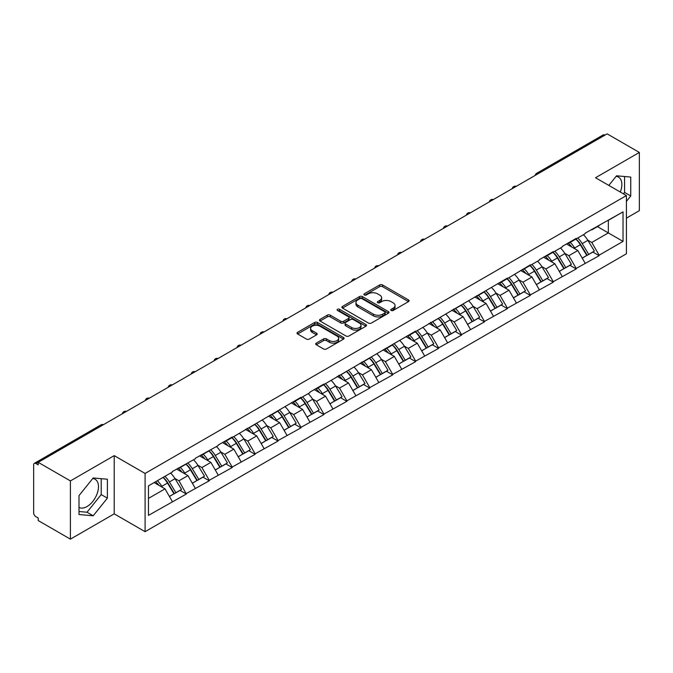 <?xml version="1.0" encoding="UTF-8"?>
<svg xmlns="http://www.w3.org/2000/svg" width="673" height="673" viewBox="0 0 673 673"><rect width="100%" height="100%" fill="white"/><g stroke="black" fill="none" stroke-linecap="round" stroke-linejoin="round"><path stroke-width="1.01" d="M391.156 310.463A1.43 0.824 0 0 0 393.175 310.463L408.511 301.613A2.044 1.178 0 0 0 409.108 300.781A2.044 1.178 0 0 0 408.511 299.948L382.533 284.948A2.044 1.178 0 0 0 379.648 284.948L364.32 293.807A1.43 0.824 0 0 0 363.9 294.387A1.43 0.824 0 0 0 364.32 294.967A1.43 0.824 0 0 0 366.339 294.967L368.324 293.823A6.528 3.769 0 0 1 377.553 293.823L379.723 295.077A6.528 3.769 0 0 1 381.633 297.744A6.528 3.769 0 0 1 379.723 300.41L377.738 301.554A1.43 0.824 0 0 0 377.317 302.135A1.43 0.824 0 0 0 377.738 302.715A1.43 0.824 0 0 0 379.757 302.715L381.742 301.571A6.528 3.769 0 0 1 390.979 301.571L393.141 302.825A6.528 3.769 0 0 1 395.051 305.492A6.528 3.769 0 0 1 393.141 308.158L391.156 309.302A1.43 0.824 0 0 0 390.735 309.883A1.43 0.824 0 0 0 391.156 310.463L391.156 309.302M79.002 507.408A16.219 9.363 120 0 0 87.019 506.55A16.219 9.363 120 0 0 97.61 492.266A16.219 9.363 120 0 0 95.129 479.269A16.219 9.363 120 0 0 92.731 478.537M616.106 176.368A16.219 9.363 -60 0 1 618.495 177.1A16.219 9.363 -60 0 1 620.313 192.041M316.302 343.104A2.044 1.178 0 0 0 315.704 343.937A2.044 1.178 0 0 0 316.302 344.769L323.587 348.976A2.044 1.178 0 0 0 326.472 348.976L343.499 339.15A2.044 1.178 0 0 0 344.096 338.317A2.044 1.178 0 0 0 343.499 337.484L317.53 322.485A2.044 1.178 0 0 0 314.636 322.485L297.609 332.319A2.044 1.178 0 0 0 297.012 333.152A2.044 1.178 0 0 0 297.609 333.985L306.417 339.066A2.044 1.178 0 0 0 309.302 339.066L316.588 334.86A2.044 1.178 0 0 0 317.185 334.027A2.044 1.178 0 0 0 316.588 333.194L312.222 330.67A5.46 3.155 0 0 1 310.623 328.441A5.46 3.155 0 0 1 313.997 325.53A5.46 3.155 0 0 1 319.944 326.212L337.047 336.088A5.46 3.155 0 0 1 338.645 338.317A5.46 3.155 0 0 1 335.272 341.228A5.46 3.155 0 0 1 329.324 340.546L326.472 338.898A2.044 1.178 0 0 0 323.587 338.898L316.302 343.104L316.302 344.769L323.587 340.597L323.587 338.898M114.217 455.629L70.404 480.917L38.21 462.334L607.155 133.851L639.35 152.443L595.538 177.739L626.412 195.557L145.09 473.447L114.217 455.629L114.217 513.852L145.09 531.678L145.09 473.447M368.468 323.065A2.044 1.178 0 0 0 371.353 323.065L388.38 313.239A2.044 1.178 0 0 0 388.977 312.407A2.044 1.178 0 0 0 388.38 311.574L362.402 296.574A2.044 1.178 0 0 0 359.517 296.574L342.49 306.408A2.044 1.178 0 0 0 341.892 307.241A2.044 1.178 0 0 0 342.49 308.074L368.468 323.065M338.082 310.775A1.43 0.824 0 0 1 339.529 310.976L339.529 309.277L365.944 324.529A2.044 1.178 0 0 1 366.541 325.362A2.044 1.178 0 0 1 365.944 326.195L348.908 336.02A2.044 1.178 0 0 1 346.023 336.02L320.054 321.029L320.054 319.364A2.044 1.178 0 0 0 319.456 320.197A2.044 1.178 0 0 0 320.054 321.029M320.054 319.364L327.339 315.149A2.044 1.178 0 0 1 330.224 315.149L340.757 321.231A2.044 1.178 0 0 0 343.642 321.231L348.479 318.447A2.044 1.178 0 0 0 349.077 317.614A2.044 1.178 0 0 0 348.479 316.781L337.51 310.446A1.43 0.824 0 0 1 337.097 309.866A1.43 0.824 0 0 1 337.972 309.1A1.43 0.824 0 0 1 339.529 309.277M145.09 531.678L626.412 253.788L626.412 195.557M163.127 477.384A13.931 8.042 -120 0 1 167.897 482.953L174.383 493.679L180.044 490.407L186.328 494.032L178.976 480.791L174.904 478.444M186.328 494.032L148.472 515.383L148.472 485.839L172.355 472.051L172.355 471.537L195.296 458.809L195.296 458.296L218.229 445.568L218.229 445.055L232.193 436.996L232.193 437.509L300.999 397.272L300.999 397.785L309.967 392.603L309.967 392.098L323.932 384.031L323.932 384.544L415.67 331.066L415.67 331.579L507.408 278.1L507.408 278.614L530.341 264.859L530.341 265.372L539.309 260.19L539.309 259.685L553.273 251.618L553.273 252.131L562.241 246.957L562.241 246.444L576.206 238.377L576.206 238.89L585.174 233.716L585.174 233.203L623.03 211.86L623.03 241.397L599.138 255.185L591.794 242.457L587.722 240.101M575.945 239.041A13.931 8.042 -120 0 1 580.706 244.619L587.201 255.336L592.863 252.072L599.138 255.698L599.138 255.185M599.138 255.698L576.206 268.426L568.853 255.698L564.782 253.342M553.004 252.282A13.931 8.042 -120 0 1 557.774 257.86L564.268 268.577L569.93 265.313L576.206 268.939L576.206 268.426M576.206 268.939L553.273 281.667L545.921 268.939L541.849 266.584M530.072 265.524A13.931 8.042 -120 0 1 534.842 271.101L541.336 281.819L546.989 278.555L553.273 282.18L553.273 281.667M553.273 282.18L530.341 294.909L522.988 282.18L518.917 279.825M507.139 278.765A13.931 8.042 -120 0 1 511.909 284.343L518.395 295.06L524.057 291.796L530.341 295.422L530.341 294.909M530.341 295.422L507.408 308.15L500.056 295.422L495.984 293.066M484.207 292.006A13.931 8.042 -120 0 1 488.977 297.584L495.463 308.301L501.124 305.037L507.408 308.663L507.408 308.15M507.408 308.663L484.467 321.391L477.123 308.663L473.043 306.308M461.266 305.248A13.931 8.042 -120 0 1 466.036 310.825L472.53 321.543L478.192 318.279L484.467 321.904L484.467 321.391M484.467 321.904L461.535 334.632L454.182 321.904L450.111 319.549M438.333 318.489A13.931 8.042 -120 0 1 443.103 324.066L449.598 334.784L455.259 331.52L461.535 335.146L461.535 334.632M461.535 335.146L438.603 347.874L431.25 335.146L427.178 332.79M415.401 331.73A13.931 8.042 -120 0 1 420.171 337.308L426.665 348.025L432.318 344.761L438.603 348.387L438.603 347.874M438.603 348.387L415.67 361.115L408.318 348.387L404.246 346.031M392.468 344.971A13.931 8.042 -120 0 1 397.238 350.549L403.724 361.266L409.386 358.002L415.67 361.628L415.67 361.115M415.67 361.628L392.729 374.356L385.385 361.628L381.313 359.273M369.536 358.213A13.931 8.042 -120 0 1 374.297 363.79L380.792 374.508L386.453 371.244L392.729 374.861L392.729 374.356M392.729 374.861L369.797 387.598L362.444 374.861L358.373 372.514M346.595 371.454A13.931 8.042 -120 0 1 351.365 377.031L357.859 387.749L363.521 384.476L369.797 388.102L369.797 387.598M369.797 388.102L346.864 400.839L339.512 388.102L335.44 385.755M323.663 384.695A13.931 8.042 -120 0 1 328.432 390.273L334.927 400.99L340.588 397.718L346.864 401.344L346.864 400.839M346.864 401.344L323.932 414.08L316.579 401.344L312.508 398.996M300.73 397.936A13.931 8.042 -120 0 1 305.5 403.514L311.994 414.231L317.648 410.959L323.932 414.585L323.932 414.08M323.932 414.585L300.999 427.321L293.647 414.585L289.575 412.238M277.798 411.178A13.931 8.042 -120 0 1 282.567 416.755L289.054 427.473L294.715 424.2L300.999 427.826L300.999 427.321M300.999 427.826L278.058 440.563L270.714 427.826L266.643 425.479M254.865 424.419A13.931 8.042 -120 0 1 259.627 429.997L266.121 440.714L271.783 437.442L278.058 441.067L278.058 440.563M278.058 441.067L255.126 453.804L247.773 441.067L243.702 438.72M231.924 437.66A13.931 8.042 -120 0 1 236.694 443.238L243.189 453.955L248.85 450.683L255.126 454.309L255.126 453.804M255.126 454.309L232.193 467.045L224.841 454.309L220.769 451.962M208.992 450.902A13.931 8.042 -120 0 1 213.762 456.479L220.256 467.197L225.918 463.924L232.193 467.55L232.193 467.045M232.193 467.55L209.261 480.286L201.908 467.55L197.837 465.203M186.059 464.143A13.931 8.042 -120 0 1 190.829 469.712L197.315 480.438L202.977 477.165L209.261 480.791L209.261 480.286M209.261 480.791L186.328 493.528M178.53 467.979L178.976 468.231L186.328 463.983M178.976 480.791L187.944 475.618L176.62 469.081M195.296 488.346L187.944 475.618M201.471 454.738L201.908 454.99L209.261 450.742M201.908 467.55L210.876 462.376L199.553 455.84M218.229 475.104L210.876 462.376M224.403 441.496L224.841 441.749L232.193 437.509M224.841 454.309L233.809 449.135L222.494 442.598M241.161 461.863L233.809 449.135M247.336 428.255L247.773 428.508L255.126 424.268M247.773 441.067L256.741 435.894L245.426 429.357M264.094 448.622L256.741 435.894M270.268 415.014L270.714 415.266L278.058 411.026M270.714 427.826L279.682 422.652L268.359 416.116M287.026 435.381L279.682 422.652M293.201 401.773L293.647 402.025L300.999 397.785M293.647 414.585L302.614 409.411L291.291 402.875M309.967 422.139L302.614 409.411M316.142 388.531L316.579 388.784L323.932 384.544M316.579 401.344L325.547 396.17L314.224 389.633M332.899 408.898L325.547 396.17M339.074 375.29L339.512 375.542L346.864 371.303M339.512 388.102L348.479 382.929L337.165 376.392M355.832 395.657L348.479 382.929M362.007 362.049L362.444 362.301L369.797 358.061M362.444 374.861L371.412 369.687L360.097 363.151M378.764 382.415L371.412 369.687M384.939 348.807L385.385 349.06L392.729 344.82M385.385 361.628L394.353 356.446L383.03 349.91M401.697 369.174L394.353 356.446M407.872 335.566L408.318 335.819L415.67 331.579M408.318 348.387L417.285 343.205L405.962 336.668M424.638 355.941L417.285 343.205M430.813 322.325L431.25 322.577L438.603 318.337M431.25 335.146L440.218 329.963L428.894 323.427M447.57 342.7L440.218 329.963M453.745 309.084L454.182 309.336L461.535 305.096M454.182 321.904L463.15 316.722L451.835 310.186M470.503 329.459L463.15 316.722M476.677 295.842L477.123 296.095L484.467 291.855M477.123 308.663L486.091 303.481L474.768 296.944M493.435 316.217L486.091 303.481M499.61 282.601L500.056 282.853L507.408 278.614M500.056 295.422L509.024 290.24L497.7 283.703M516.376 302.976L509.024 290.24M522.551 269.36L522.988 269.612L530.341 265.372M522.988 282.18L531.956 276.998L520.633 270.462M539.309 289.735L531.956 276.998M545.483 256.119L545.921 256.371L553.273 252.131M545.921 268.939L554.889 263.757L543.574 257.221M562.241 276.494L554.889 263.757M568.416 242.877L568.853 243.138L576.206 238.89M568.853 255.698L577.821 250.516L566.506 243.979M585.174 263.252L577.821 250.516M604.951 135.13L538.35 173.575M537.416 174.122A3.121 1.8 120 0 1 538.207 173.491A3.121 1.8 60 0 0 536.642 173.34L603.244 134.886A3.121 1.8 60 0 1 604.8 135.037M591.348 229.636L591.794 229.897L599.138 225.648M591.794 242.457L608.333 232.908L608.333 220.34L623.03 211.86M597.447 226.624L623.03 241.397M626.412 218.136L639.35 210.666L639.35 152.443M70.404 480.917L70.404 539.149L38.21 520.557L38.21 518.008L35.854 516.654A3.121 1.8 -120 0 1 33.65 512.834L33.65 464.791A3.121 1.8 -120 0 1 34.298 463.369A3.121 1.8 -120 0 1 35.854 463.52L38.21 464.875L38.21 462.334M70.404 539.149L114.217 513.852M148.472 498.407L165.011 488.859L154.125 482.575M172.355 501.587L165.011 488.859M580.387 244.871L581.119 245.292M557.454 258.112L558.178 258.533M534.522 271.354L535.245 271.774M511.581 284.595L512.313 285.016M488.648 297.836L489.38 298.257M465.716 311.077L466.448 311.49M442.784 324.31L443.507 324.731M419.851 337.552L420.575 337.972M396.91 350.793L397.642 351.213M373.978 364.034L374.71 364.455M351.045 377.275L351.769 377.696M328.113 390.517L328.836 390.937M305.172 403.758L305.904 404.179M282.239 416.999L282.971 417.42M259.307 430.24L260.039 430.661M236.374 443.482L237.098 443.902M213.442 456.723L214.165 457.144M190.501 469.964L191.233 470.385M167.569 483.206L168.3 483.626M626.412 201.37L630.752 195.978L630.752 177.066L616.561 175.796L608.829 185.412M107.377 479.226L93.194 477.965L79.002 495.614L79.002 514.525L93.194 515.796L107.377 498.146L107.377 479.226M391.728 310.665L393.141 309.849A6.528 3.769 0 0 0 395.051 307.182L395.051 305.492M381.633 297.744L381.633 299.435A6.528 3.769 0 0 1 379.723 302.101L378.31 302.917M408.486 301.63L382.533 286.648A2.044 1.178 0 0 0 379.648 286.648L364.884 295.169M388.38 311.574L388.38 313.239L362.402 298.274A2.044 1.178 0 0 0 359.517 298.274L342.515 308.091M384.771 312.987A1.43 0.824 0 0 0 385.192 312.407A1.43 0.824 0 0 0 384.771 311.818L361.973 298.661A1.43 0.824 0 0 0 359.954 298.661L357.859 299.864A6.528 3.769 0 0 0 355.95 302.53A6.528 3.769 0 0 0 357.859 305.197L373.448 314.198A6.528 3.769 0 0 0 382.676 314.198L384.771 312.987L384.771 314.686A1.43 0.824 0 0 0 385.192 314.098L385.192 312.407M355.95 302.53L355.95 304.23A6.528 3.769 0 0 0 357.859 306.896L357.859 305.197M384.771 314.686L382.676 315.889A6.528 3.769 0 0 1 373.448 315.889L357.859 306.896M320.079 321.046L327.339 316.848L327.339 315.149M349.077 317.614L349.077 319.305A2.044 1.178 0 0 1 348.479 320.138L343.642 322.931A2.044 1.178 0 0 1 340.757 322.931L330.224 316.848A2.044 1.178 0 0 0 327.339 316.848M339.529 310.976L365.91 326.212M351.693 327.549A5.46 3.155 0 0 0 357.641 328.231A5.46 3.155 0 0 0 361.006 325.32A5.46 3.155 0 0 0 359.407 323.09L353.384 319.608A2.044 1.178 0 0 0 350.498 319.608L345.661 322.401A2.044 1.178 0 0 0 345.064 323.233A2.044 1.178 0 0 0 345.661 324.066L351.693 327.549L351.693 329.24A5.46 3.155 0 0 0 357.641 329.93A5.46 3.155 0 0 0 361.006 327.011L361.006 325.32M345.064 323.233L345.064 324.933A2.044 1.178 0 0 0 345.661 325.766L345.661 324.066M351.693 329.24L345.661 325.766M338.645 338.317L338.645 340.008A5.46 3.155 0 0 1 335.272 342.927A5.46 3.155 0 0 1 329.324 342.237L326.472 340.597A2.044 1.178 0 0 0 323.587 340.597M310.623 328.441L310.623 330.14A5.46 3.155 0 0 0 312.222 332.369L312.222 330.67M316.562 334.876L312.222 332.369M343.499 337.484L343.499 339.15L317.53 324.184A2.044 1.178 0 0 0 314.636 324.184L297.643 334.001M623.434 193.841L624.578 192.411L624.578 176.511M624.578 192.411L630.752 195.978M79.002 511.514L87.019 512.229L101.202 494.579L101.202 478.68M101.202 494.579L107.377 498.146M87.019 512.229L93.194 515.796M583.407 234.734A17.052 9.843 60 0 1 587.874 240.354L582.212 243.618A17.052 9.843 -120 0 0 577.745 238.006M582.212 243.618L588.707 254.344L594.36 251.071L587.874 240.354M587.201 255.336L588.707 254.344M592.863 252.072L594.36 251.071M567.995 243.121A13.931 8.042 60 0 1 571.84 247.067M570.174 242.373A17.052 9.843 60 0 1 574.641 247.992L575.28 249.052M582.254 258.196L586.789 255.446L580.303 244.728A17.052 9.843 -120 0 0 575.836 239.108M586.789 255.446L582.195 258.096M560.466 247.975A17.052 9.843 60 0 1 564.933 253.595L559.28 256.859A17.052 9.843 -120 0 0 554.813 251.248M559.28 256.859L565.766 267.585L571.427 264.312L564.933 253.595M564.268 268.577L565.766 267.585M569.93 265.313L571.427 264.312M545.063 256.363A13.931 8.042 60 0 1 548.907 260.3M547.242 255.614A17.052 9.843 60 0 1 551.709 261.233L552.348 262.293M559.322 271.438L563.856 268.687L557.362 257.969A17.052 9.843 -120 0 0 552.895 252.35M563.856 268.687L559.263 271.337M537.534 261.217A17.052 9.843 60 0 1 542.001 266.836L536.339 270.1A17.052 9.843 -120 0 0 531.872 264.489M536.339 270.1L542.833 280.826L548.495 277.554L542.001 266.836M541.336 281.819L542.833 280.826M546.989 278.555L548.495 277.554M522.13 269.604A13.931 8.042 60 0 1 525.966 273.541M524.301 268.855A17.052 9.843 60 0 1 528.768 274.475L529.415 275.535M536.389 284.679L540.924 281.928L534.429 271.211A17.052 9.843 -120 0 0 529.962 265.591M540.924 281.928L536.331 284.578M514.601 274.458A17.052 9.843 60 0 1 519.068 280.077L513.406 283.341A17.052 9.843 -120 0 0 508.939 277.722M513.406 283.341L519.901 294.067L525.563 290.795L519.068 280.077M518.395 295.06L519.901 294.067M524.057 291.796L525.563 290.795M499.189 282.845A13.931 8.042 60 0 1 503.034 286.782M501.368 282.096A17.052 9.843 60 0 1 505.835 287.716L506.475 288.776M513.457 297.92L517.991 295.169L511.497 284.452A17.052 9.843 -120 0 0 507.03 278.832M517.991 295.169L513.398 297.819M491.669 287.699A17.052 9.843 60 0 1 496.136 293.319L490.474 296.583A17.052 9.843 -120 0 0 486.007 290.963M490.474 296.583L496.968 307.309L502.63 304.036L496.136 293.319M495.463 308.301L496.968 307.309M501.124 305.037L502.63 304.036M476.257 296.086A13.931 8.042 60 0 1 480.101 300.023M478.436 295.338A17.052 9.843 60 0 1 482.903 300.957L483.542 302.017M490.516 311.162L495.059 308.411L488.564 297.685A17.052 9.843 -120 0 0 484.097 292.074M495.059 308.411L490.466 311.061M468.736 300.94A17.052 9.843 60 0 1 473.203 306.56L467.542 309.824A17.052 9.843 -120 0 0 463.074 304.204M467.542 309.824L474.036 320.55L479.689 317.277L473.203 306.56M472.53 321.543L474.036 320.55M478.192 318.279L479.689 317.277M453.324 309.328A13.931 8.042 60 0 1 457.169 313.265M455.503 308.579A17.052 9.843 60 0 1 459.97 314.198L460.61 315.258M467.584 324.403L472.118 321.652L465.632 310.926A17.052 9.843 -120 0 0 461.165 305.315M472.118 321.652L467.525 324.302M445.795 314.182A17.052 9.843 60 0 1 450.262 319.801L444.609 323.065A17.052 9.843 -120 0 0 440.142 317.446M444.609 323.065L451.095 333.783L456.757 330.519L450.262 319.801M449.598 334.784L451.095 333.783M455.259 331.52L456.757 330.519M430.392 322.569A13.931 8.042 60 0 1 434.236 326.506M432.571 321.82A17.052 9.843 60 0 1 437.038 327.44L437.677 328.5M444.651 337.644L449.185 334.893L442.691 324.167A17.052 9.843 -120 0 0 438.224 318.556M449.185 334.893L444.592 337.543M422.863 327.423A17.052 9.843 60 0 1 427.33 333.042L421.668 336.307A17.052 9.843 -120 0 0 417.201 330.687M421.668 336.307L428.163 347.024L433.824 343.76L427.33 333.042M426.665 348.025L428.163 347.024M432.318 344.761L433.824 343.76M407.459 335.81A13.931 8.042 60 0 1 411.296 339.747M409.63 335.061A17.052 9.843 60 0 1 414.097 340.681L414.736 341.733M421.719 350.877L426.253 348.134L419.759 337.409A17.052 9.843 -120 0 0 415.291 331.797M426.253 348.134L421.66 350.784M399.93 340.664A17.052 9.843 60 0 1 404.397 346.284L398.736 349.548A17.052 9.843 -120 0 0 394.269 343.928M398.736 349.548L405.23 360.265L410.892 357.001L404.397 346.284M403.724 361.266L405.23 360.265M409.386 358.002L410.892 357.001M384.519 349.051A13.931 8.042 60 0 1 388.363 352.989M386.697 348.303A17.052 9.843 60 0 1 391.164 353.922L391.804 354.974M398.778 364.118L403.32 361.376L396.826 350.65A17.052 9.843 -120 0 0 392.359 345.03M403.32 361.376L398.727 364.026M376.998 353.905A17.052 9.843 60 0 1 381.465 359.525L375.803 362.789A17.052 9.843 -120 0 0 371.336 357.17M375.803 362.789L382.298 373.507L387.959 370.243L381.465 359.525M380.792 374.508L382.298 373.507M386.453 371.244L387.959 370.243M361.586 362.293A13.931 8.042 60 0 1 365.431 366.23M363.765 361.544A17.052 9.843 60 0 1 368.232 367.164L368.871 368.215M375.845 377.36L380.388 374.617L373.894 363.891A17.052 9.843 -120 0 0 369.427 358.272M380.388 374.617L375.795 377.267M354.057 367.147A17.052 9.843 60 0 1 358.532 372.766L352.871 376.03A17.052 9.843 -120 0 0 348.404 370.411M352.871 376.03L359.357 386.748L365.018 383.484L358.532 372.766M357.859 387.749L359.357 386.748M363.521 384.476L365.018 383.484M338.654 375.534A13.931 8.042 60 0 1 342.498 379.471M340.832 374.785A17.052 9.843 60 0 1 345.299 380.405L345.939 381.456M352.913 390.601L357.447 387.85L350.961 377.132A17.052 9.843 -120 0 0 346.486 371.513M357.447 387.85L352.854 390.508M331.124 380.388A17.052 9.843 60 0 1 335.591 386.008L329.938 389.272A17.052 9.843 -120 0 0 325.463 383.652M329.938 389.272L336.424 399.989L342.086 396.725L335.591 386.008M334.927 400.99L336.424 399.989M340.588 397.718L342.086 396.725M315.721 388.775A13.931 8.042 60 0 1 319.566 392.712M317.892 388.027A17.052 9.843 60 0 1 322.367 393.646L323.006 394.698M329.98 403.842L334.515 401.091L328.02 390.374A17.052 9.843 -120 0 0 323.553 384.754M334.515 401.091L329.921 403.75M308.192 393.629A17.052 9.843 60 0 1 312.659 399.249L306.997 402.513A17.052 9.843 -120 0 0 302.53 396.893M306.997 402.513L313.492 413.23L319.153 409.966L312.659 399.249M311.994 414.231L313.492 413.23M317.648 410.959L319.153 409.966M292.789 402.017A13.931 8.042 60 0 1 296.625 405.954M294.959 401.268A17.052 9.843 60 0 1 299.426 406.887L300.065 407.939M307.048 417.083L311.582 414.332L305.088 403.615A17.052 9.843 -120 0 0 300.621 397.995M311.582 414.332L306.989 416.991M285.259 406.871A17.052 9.843 60 0 1 289.726 412.49L284.065 415.754A17.052 9.843 -120 0 0 279.598 410.135M284.065 415.754L290.559 426.472L296.221 423.208L289.726 412.49M289.054 427.473L290.559 426.472M294.715 424.2L296.221 423.208M269.848 415.258A13.931 8.042 60 0 1 273.692 419.195M272.027 414.509A17.052 9.843 60 0 1 276.494 420.129L277.133 421.18M284.107 430.325L288.65 427.574L282.155 416.856A17.052 9.843 -120 0 0 277.688 411.237M288.65 427.574L284.056 430.232M262.327 420.112A17.052 9.843 60 0 1 266.794 425.731L261.132 428.995A17.052 9.843 -120 0 0 256.665 423.376M261.132 428.995L267.627 439.713L273.28 436.449L266.794 425.731M266.121 440.714L267.627 439.713M271.783 437.442L273.28 436.449M246.915 428.499A13.931 8.042 60 0 1 250.76 432.436M249.094 427.75A17.052 9.843 60 0 1 253.561 433.37L254.201 434.421M261.174 443.566L265.709 440.815L259.223 430.097A17.052 9.843 -120 0 0 254.756 424.478M265.709 440.815L261.116 443.473M239.386 433.353A17.052 9.843 60 0 1 243.853 438.964L238.2 442.237A17.052 9.843 -120 0 0 233.733 436.617M238.2 442.237L244.686 452.954L250.348 449.69L243.853 438.964M243.189 453.955L244.686 452.954M248.85 450.683L250.348 449.69M223.983 441.732A13.931 8.042 60 0 1 227.827 445.677M226.162 440.992A17.052 9.843 60 0 1 230.629 446.611L231.268 447.663M238.242 456.807L242.776 454.056L236.282 443.339A17.052 9.843 -120 0 0 231.815 437.719M242.776 454.056L238.183 456.715M216.454 446.594A17.052 9.843 60 0 1 220.921 452.206L215.259 455.478A17.052 9.843 -120 0 0 210.792 449.858M215.259 455.478L221.754 466.196L227.415 462.931L220.921 452.206M220.256 467.197L221.754 466.196M225.918 463.924L227.415 462.931M201.05 454.973A13.931 8.042 60 0 1 204.886 458.919M203.221 454.233A17.052 9.843 60 0 1 207.688 459.852L208.336 460.904M215.31 470.048L219.844 467.298L213.349 456.58A17.052 9.843 -120 0 0 208.882 450.96M219.844 467.298L215.251 469.956M193.521 459.836A17.052 9.843 60 0 1 197.988 465.447L192.327 468.719A17.052 9.843 -120 0 0 187.86 463.1M192.327 468.719L198.821 479.437L204.483 476.173L197.988 465.447M197.315 480.438L198.821 479.437M202.977 477.165L204.483 476.173M178.109 468.215A13.931 8.042 60 0 1 181.954 472.16M180.288 467.474A17.052 9.843 60 0 1 184.755 473.085L185.395 474.145M192.377 483.29L196.911 480.539L190.417 469.821A17.052 9.843 -120 0 0 185.95 464.202M196.911 480.539L192.318 483.189M170.589 473.077A17.052 9.843 60 0 1 175.056 478.688L169.394 481.961A17.052 9.843 -120 0 0 164.927 476.341M169.394 481.961L175.889 492.678L181.55 489.414L175.056 478.688M174.383 493.679L175.889 492.678M180.044 490.407L181.55 489.414M155.556 481.75A13.931 8.042 60 0 1 159.021 485.401M157.356 480.715A17.052 9.843 60 0 1 161.823 486.327L162.462 487.387M169.436 496.531L173.979 493.78L167.484 483.063A17.052 9.843 -120 0 0 163.017 477.443M173.979 493.78L169.386 496.43M102.599 425.151L35.854 463.52M103.247 424.781A3.121 1.8 -60 0 0 102.456 425.067A3.121 1.8 -120 0 0 100.891 424.915L34.298 463.369M514.475 187.355A3.121 1.8 120 0 1 515.266 186.732A3.121 1.8 -60 0 1 516.065 186.446M491.542 200.596A3.121 1.8 120 0 1 492.333 199.974A3.121 1.8 -60 0 1 493.124 199.688M468.61 213.837A3.121 1.8 120 0 1 469.401 213.215A3.121 1.8 -60 0 1 470.191 212.929M445.677 227.079A3.121 1.8 120 0 1 446.468 226.456A3.121 1.8 -60 0 1 447.259 226.17M422.745 240.32A3.121 1.8 120 0 1 423.536 239.697A3.121 1.8 -60 0 1 424.327 239.411M399.804 253.561A3.121 1.8 120 0 1 400.595 252.939A3.121 1.8 -60 0 1 401.394 252.653M376.872 266.802A3.121 1.8 120 0 1 377.662 266.18A3.121 1.8 -60 0 1 378.453 265.894M353.939 280.044A3.121 1.8 120 0 1 354.73 279.421A3.121 1.8 -60 0 1 355.521 279.135M331.007 293.285A3.121 1.8 120 0 1 331.797 292.662A3.121 1.8 -60 0 1 332.588 292.376M308.066 306.526A3.121 1.8 120 0 1 308.865 305.904A3.121 1.8 -60 0 1 309.656 305.618M285.133 319.768A3.121 1.8 120 0 1 285.924 319.145A3.121 1.8 -60 0 1 286.715 318.851M262.201 333.009A3.121 1.8 120 0 1 262.992 332.386A3.121 1.8 -60 0 1 263.782 332.092M239.268 346.25A3.121 1.8 120 0 1 240.059 345.628A3.121 1.8 -60 0 1 240.85 345.333M216.336 359.491A3.121 1.8 120 0 1 217.127 358.869A3.121 1.8 -60 0 1 217.917 358.574M193.395 372.733A3.121 1.8 120 0 1 194.186 372.11A3.121 1.8 -60 0 1 194.985 371.816M170.462 385.974A3.121 1.8 120 0 1 171.253 385.343A3.121 1.8 -60 0 1 172.044 385.057M147.53 399.215A3.121 1.8 120 0 1 148.321 398.584A3.121 1.8 -60 0 1 149.112 398.298M124.598 412.456A3.121 1.8 120 0 1 125.388 411.826A3.121 1.8 -60 0 1 126.179 411.54M393.141 309.849L393.141 308.158M377.738 302.715L377.738 301.554M379.723 302.101L379.723 300.41M364.32 294.967L364.32 293.807M379.648 286.648L379.648 284.948M382.533 286.648L382.533 284.948M408.511 301.613L408.511 299.948M342.49 308.074L342.49 306.408M359.517 298.274L359.517 296.574M362.402 298.274L362.402 296.574M373.448 315.889L373.448 314.198M382.676 315.889L382.676 314.198M330.224 316.848L330.224 315.149M340.757 322.931L340.757 321.231M343.642 322.931L343.642 321.231M348.479 320.138L348.479 318.447M365.944 326.195L365.944 324.529M326.472 340.597L326.472 338.898M329.324 342.237L329.324 340.546M316.588 334.86L316.588 333.194M297.609 333.985L297.609 332.319M314.636 324.184L314.636 322.485M317.53 324.184L317.53 322.485M580.303 244.728L574.641 247.992M557.362 257.969L551.709 261.233M534.429 271.211L528.768 274.475M511.497 284.452L505.835 287.716M488.564 297.685L482.903 300.957M465.632 310.926L459.97 314.198M442.691 324.167L437.038 327.44M419.759 337.409L414.097 340.681M396.826 350.65L391.164 353.922M373.894 363.891L368.232 367.164M350.961 377.132L345.299 380.405M328.02 390.374L322.367 393.646M305.088 403.615L299.426 406.887M282.155 416.856L276.494 420.129M259.223 430.097L253.561 433.37M236.282 443.339L230.629 446.611M213.349 456.58L207.688 459.852M190.417 469.821L184.755 473.085M167.484 483.063L161.823 486.327M536.642 173.34A3.121 3.121 0 0 0 535.144 175.426M516.267 186.328A3.121 3.121 0 0 0 512.212 188.667M493.334 199.57A3.121 3.121 0 0 0 489.279 201.908M470.402 212.803A3.121 3.121 0 0 0 466.347 215.15M447.469 226.044A3.121 3.121 0 0 0 443.406 228.391M424.528 239.285A3.121 3.121 0 0 0 420.474 241.632M401.596 252.526A3.121 3.121 0 0 0 397.541 254.874M378.663 265.768A3.121 3.121 0 0 0 374.609 268.115M355.731 279.009A3.121 3.121 0 0 0 351.668 281.356M332.799 292.25A3.121 3.121 0 0 0 328.735 294.597M309.858 305.492A3.121 3.121 0 0 0 305.803 307.839M286.925 318.733A3.121 3.121 0 0 0 282.87 321.08M263.993 331.974A3.121 3.121 0 0 0 259.938 334.321M241.06 345.215A3.121 3.121 0 0 0 236.997 347.562M218.128 358.457A3.121 3.121 0 0 0 214.064 360.804M195.187 371.698A3.121 3.121 0 0 0 191.132 374.045M172.254 384.939A3.121 3.121 0 0 0 168.2 387.286M149.322 398.18A3.121 3.121 0 0 0 145.267 400.519M126.389 411.422A3.121 3.121 0 0 0 122.326 413.76M103.457 424.663A3.121 3.121 0 0 0 100.891 424.915"/></g></svg>
